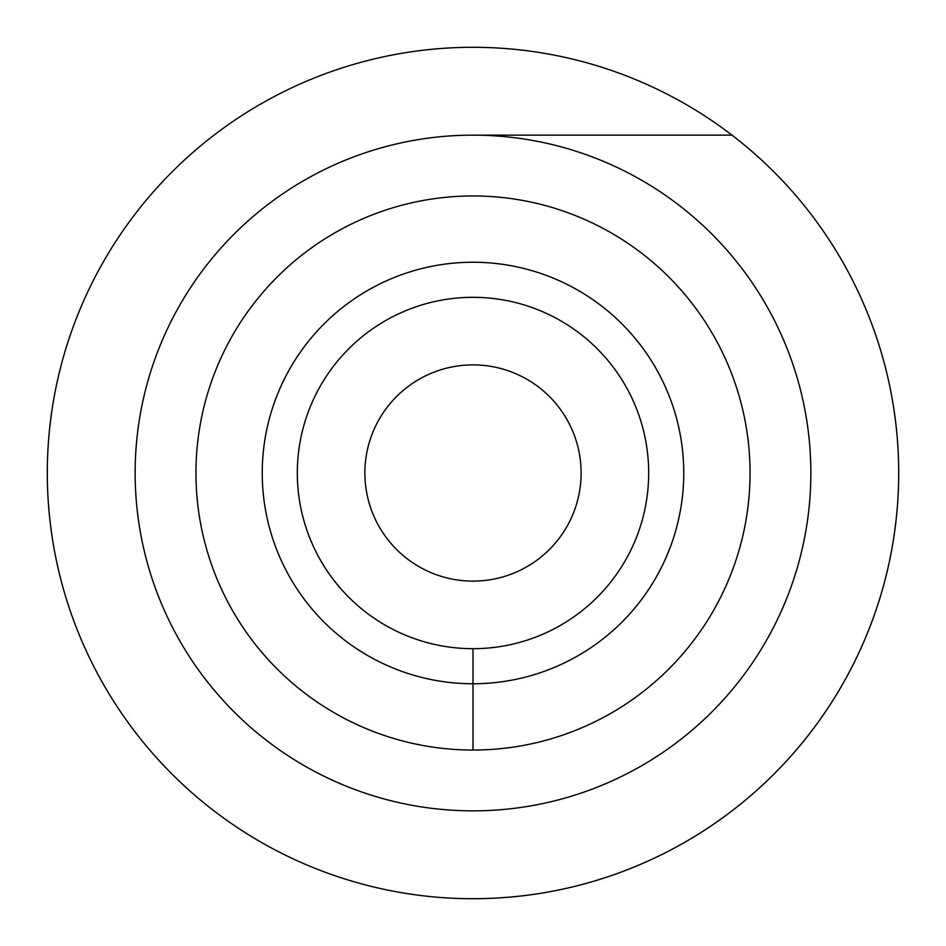 <?xml version="1.0" encoding="UTF-8"?>
<svg xmlns="http://www.w3.org/2000/svg" width="946" height="946" viewBox="0 0 946 946"><rect width="100%" height="100%" fill="white"/><g stroke="black" fill="none" stroke-linecap="round" stroke-linejoin="round"><path stroke-width="1.42" d="M473 898.7A425.7 425.7 0 0 0 898.7 473A425.7 425.7 0 0 0 473 47.3A425.7 425.7 0 0 0 47.3 473A425.7 425.7 0 0 0 884.569 581.79M51.734 411.699L49.913 425.901M48.494 441.073L48.163 445.862M47.702 454.435L47.607 456.871M48.364 503.154L48.494 504.939M49.913 520.099L51.734 534.301M473 581.116A108.116 108.116 0 0 0 581.116 473A108.116 108.116 0 0 0 473 364.884A108.116 108.116 0 0 0 364.884 473A108.116 108.116 0 0 0 473 581.116M473 648.684A175.684 175.684 0 0 1 297.316 473A175.684 175.684 0 0 1 473 297.316A175.684 175.684 0 0 1 648.684 473A175.684 175.684 0 0 1 473 648.684L473 750.048A277.048 277.048 0 0 0 750.048 473A277.048 277.048 0 0 0 473 195.952A277.048 277.048 0 0 0 195.952 473A277.048 277.048 0 0 0 473 750.048L473 683.757A210.757 210.757 0 0 1 262.243 473A210.757 210.757 0 0 1 473 262.243A210.757 210.757 0 0 1 683.757 473A210.757 210.757 0 0 1 473 683.757L473 648.684M473 810.852A337.852 337.852 0 0 0 810.852 473A337.852 337.852 0 0 0 473 135.148A337.852 337.852 0 0 0 135.148 473A337.852 337.852 0 0 0 473 810.852M894.266 534.301L896.087 520.099M897.506 504.939L897.624 503.331M898.7 473.887L898.7 473M898.393 456.871L898.262 453.749M897.86 446.37L897.506 441.073M896.087 425.901L894.266 411.699M731.979 135.148L473 135.148"/></g></svg>
